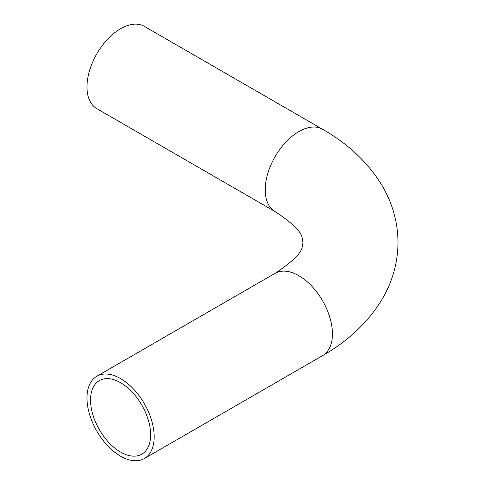 <?xml version="1.0" encoding="UTF-8"?>
<svg xmlns="http://www.w3.org/2000/svg" width="485" height="485" viewBox="0 0 485 485"><rect width="100%" height="100%" fill="white"/><g stroke="black" fill="none" stroke-linecap="round" stroke-linejoin="round"><path stroke-width="0.73" d="M150.617 434.73A42.474 24.523 60 0 1 141.82 454.172A42.474 24.523 60 0 1 109.089 442.793A42.474 24.523 60 0 1 90.549 400.052A42.474 24.523 60 0 1 99.346 380.61A42.474 24.523 60 0 1 132.078 391.989A42.474 24.523 60 0 1 150.617 434.73M86.985 397.991A47.512 27.433 60 0 1 96.824 376.245A47.512 27.433 60 0 1 133.442 388.97A47.512 27.433 60 0 1 154.181 436.791A47.512 27.433 60 0 1 144.342 458.543A47.512 27.433 60 0 1 107.725 445.812A47.512 27.433 60 0 1 86.985 397.991M275.062 211.569L96.824 108.664A47.512 27.433 -60 0 1 89.543 70.592A47.512 27.433 -60 0 1 120.583 28.718A47.512 27.433 -60 0 1 144.342 26.366L322.58 129.271A47.512 27.433 -60 0 0 298.821 131.623A47.512 27.433 -60 0 0 265.222 189.817A47.512 27.433 -60 0 0 275.062 211.569C292.443 223.052 301.506 231.951 302.258 238.268L302.986 242.451L302.258 246.641C301.506 252.952 292.443 261.851 275.062 273.34A47.512 27.433 60 0 1 311.679 286.065A47.512 27.433 60 0 1 332.419 333.886A47.512 27.433 60 0 1 322.58 355.638L144.342 458.543M322.58 129.271C347.618 143.511 367.115 161.729 381.071 183.912C392.159 201.996 397.809 221.512 398.015 242.451C397.809 263.397 392.159 282.907 381.071 300.991C367.115 323.18 347.618 341.391 322.58 355.638M275.062 273.34L96.824 376.245"/></g></svg>
